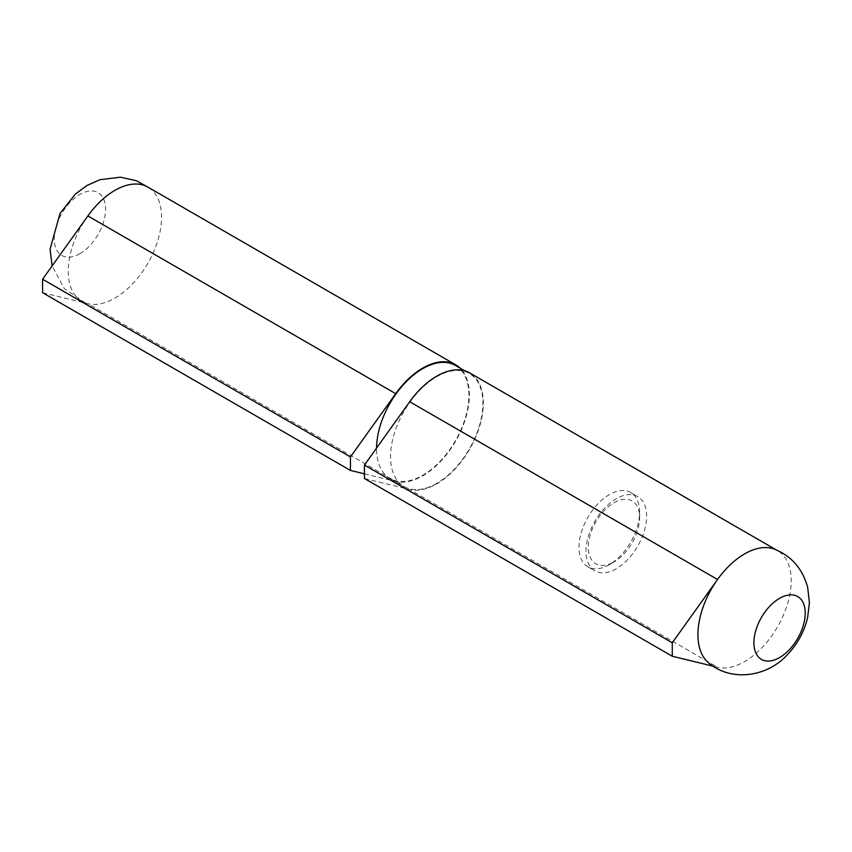 <?xml version="1.0" encoding="UTF-8"?>
<svg xmlns="http://www.w3.org/2000/svg" width="852" height="852" viewBox="0 0 852 852"><rect width="100%" height="100%" fill="white"/><g stroke="black" fill="none" stroke-linecap="round" stroke-linejoin="round"><path stroke-width="0.64" stroke-dasharray="4.26 3.19" d="M708.587 662.813A65.966 38.084 120 0 0 717.544 667.265A65.966 38.084 120 0 0 780.187 621.971A65.966 38.084 120 0 0 777.546 550.637A65.966 38.084 120 0 0 774.244 549.082M713.209 666.211L717.544 667.265L409.705 489.538A65.966 38.084 120 0 0 472.349 444.233A65.966 38.084 120 0 0 469.708 372.91M364.432 478.505L409.705 489.538M436.725 483.35A65.306 37.701 -60 0 1 404.082 486.588A65.306 37.701 -60 0 1 404.082 411.186A65.306 37.701 -60 0 1 469.377 373.485A65.306 37.701 -60 0 1 479.388 425.808A65.306 37.701 -60 0 1 436.725 483.35M455.383 365.401A65.306 37.701 -60 0 1 465.394 417.736A65.306 37.701 -60 0 1 422.741 475.278A65.306 37.701 -60 0 1 390.088 478.515A65.306 37.701 -60 0 1 376.563 448.077M364.432 473.84L395.711 481.455A65.966 38.084 120 0 0 456.139 440.26A65.966 38.084 120 0 0 460.037 368.085M42.6 292.694L87.873 303.727A65.966 38.084 120 0 0 149.036 261.213A65.966 38.084 120 0 0 150.879 189.187A65.966 38.084 120 0 0 147.875 187.099M87.873 215.939A65.966 38.084 120 0 0 85.221 302.907A65.966 38.084 120 0 0 87.873 303.727L395.711 481.455M79.918 253.651A36.285 20.949 -60 0 1 65.05 256.75A36.285 20.949 -60 0 1 64.699 208.974A36.285 20.949 -60 0 1 104.285 200.71A36.285 20.949 -60 0 1 79.918 253.651M616.305 568.721A42.877 24.751 -60 0 1 594.866 570.84A42.877 24.751 -60 0 1 594.866 521.339A42.877 24.751 -60 0 1 637.743 496.578A42.877 24.751 -60 0 1 644.314 530.934A42.877 24.751 -60 0 1 616.305 568.721M609.308 564.684A42.877 24.751 -60 0 1 587.869 566.804A42.877 24.751 -60 0 1 587.869 517.292A42.877 24.751 -60 0 1 630.746 492.541A42.877 24.751 -60 0 1 639.628 512.169A42.877 24.751 -60 0 1 609.308 564.684L613.972 561.99A36.285 20.949 -60 0 1 588.317 547.176A36.285 20.949 -60 0 1 613.972 502.744A36.285 20.949 -60 0 1 639.628 517.558A36.285 20.949 -60 0 1 613.972 561.99L609.308 564.684M776.183 549.849L777.546 550.637M390.088 478.515L404.082 486.588M464.723 370.79L469.377 373.485M85.221 302.907L64.369 288.668L52.132 265.909M149.238 187.887L150.879 189.187M587.869 566.804L594.866 570.84M630.746 492.541L637.743 496.578M639.628 517.558L639.628 512.169"/><path stroke-width="1.28" d="M776.183 549.849L469.708 372.91A65.966 38.084 120 0 0 409.705 401.739L717.544 579.477A65.966 38.084 120 0 0 708.587 662.813C730.601 681.856 767.215 677.734 788.26 653.782C797.909 643.313 804.373 631.204 807.632 617.466L809.4 602.822L807.685 587.454C802.627 568.763 791.476 555.983 774.244 549.082A65.966 38.084 120 0 0 717.544 579.477L672.271 642.77L364.432 465.043L364.432 478.505L672.271 656.242L713.209 666.211M672.271 642.77L672.271 656.242M409.705 401.739L364.432 465.043M376.563 448.077A65.306 37.701 -60 0 1 405.275 382.676A65.306 37.701 -60 0 1 455.383 365.401L464.723 370.79M460.037 368.085A65.966 38.084 120 0 0 455.713 364.826L147.875 187.099A65.966 38.084 120 0 0 87.873 215.939L42.6 279.232L42.6 292.694L350.438 470.432L364.432 473.84M455.713 364.826A65.966 38.084 120 0 0 395.711 393.667L350.438 456.96L350.438 470.432M42.6 279.232L350.438 456.96M779.548 657.584A36.285 20.949 -60 0 1 755.117 651.088A36.285 20.949 -60 0 1 764.681 612.407A36.285 20.949 -60 0 1 803.99 604.835A36.285 20.949 -60 0 1 779.548 657.584M87.873 215.939L395.711 393.667M52.132 265.909L50.066 249.231L60.002 213.532L75.285 194.16L87 185.47L99.993 179.687L120.42 177.195L136.48 180.741L149.238 187.887"/></g></svg>
